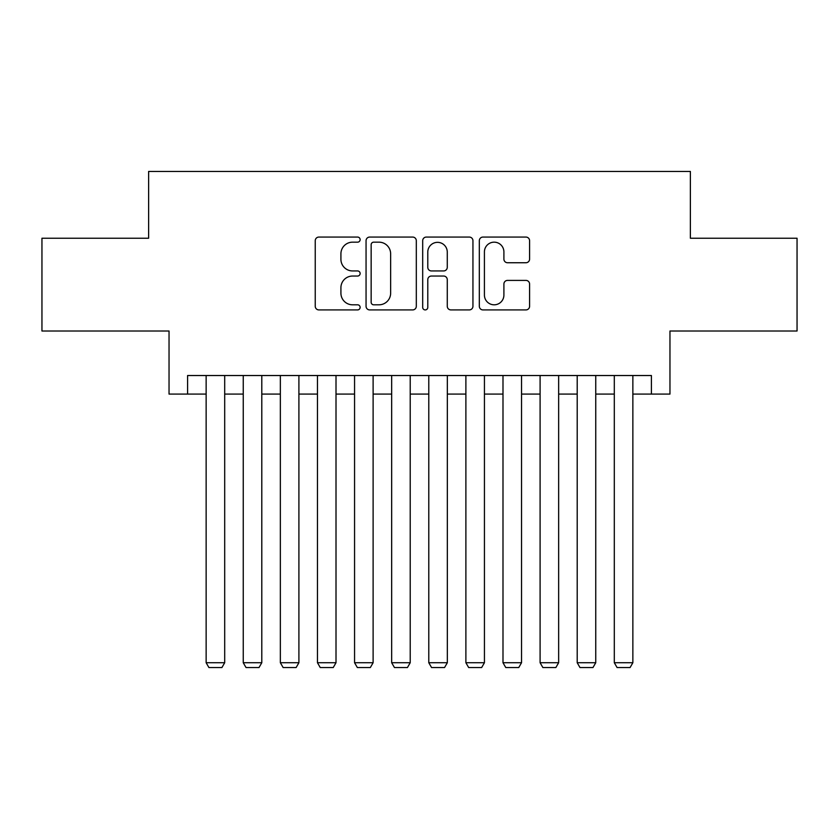 <?xml version="1.0" encoding="UTF-8"?>
<svg xmlns="http://www.w3.org/2000/svg" width="839" height="839" viewBox="0 0 839 839"><rect width="100%" height="100%" fill="white"/><g stroke="black" fill="none" stroke-linecap="round" stroke-linejoin="round"><path stroke-width="1.26" d="M360.13 239.618A2.548 2.548 0 0 0 357.582 237.07L318.883 237.07A3.639 3.639 0 0 0 315.244 240.709L315.244 306.266A3.639 3.639 0 0 0 318.883 309.916L357.582 309.916A2.548 2.548 0 0 0 360.13 307.357A2.548 2.548 0 0 0 357.582 304.809L352.579 304.809A11.652 11.652 0 0 1 340.917 293.157L340.917 287.693A11.652 11.652 0 0 1 352.579 276.041L357.582 276.041A2.548 2.548 0 0 0 360.13 273.493A2.548 2.548 0 0 0 357.582 270.945L352.579 270.945A11.652 11.652 0 0 1 340.917 259.282L340.917 253.818A11.652 11.652 0 0 1 352.579 242.167L357.582 242.167A2.548 2.548 0 0 0 360.13 239.618M525.938 262.743A3.639 3.639 0 0 0 529.587 259.104L529.587 240.709A3.639 3.639 0 0 0 525.938 237.07L482.96 237.07A3.639 3.639 0 0 0 479.321 240.709L479.321 306.266A3.639 3.639 0 0 0 482.96 309.916L525.938 309.916A3.639 3.639 0 0 0 529.587 306.266L529.587 284.054A3.639 3.639 0 0 0 525.938 280.404L507.553 280.404A3.639 3.639 0 0 0 503.903 284.054L503.903 295.066A9.743 9.743 0 0 1 494.161 304.809A9.743 9.743 0 0 1 484.418 295.066L484.418 251.91A9.743 9.743 0 0 1 494.161 242.167A9.743 9.743 0 0 1 503.903 251.91L503.903 259.104A3.639 3.639 0 0 0 507.553 262.743L525.938 262.743M187.59 394.078L187.59 375.526L651.41 375.526L651.41 394.078L669.962 394.078L669.962 331.006L797.05 331.006L797.05 238.234L690.371 238.234L690.371 171.45L148.629 171.45L148.629 238.234L41.95 238.234L41.95 331.006L169.038 331.006L169.038 394.078L206.142 394.078M416.312 240.709A3.639 3.639 0 0 0 412.673 237.07L369.695 237.07A3.639 3.639 0 0 0 366.056 240.709L366.056 306.266A3.639 3.639 0 0 0 369.695 309.916L412.673 309.916A3.639 3.639 0 0 0 416.312 306.266L416.312 240.709M426.327 237.07L469.305 237.07A3.639 3.639 0 0 1 472.944 240.709L472.944 306.266A3.639 3.639 0 0 1 469.305 309.916L450.91 309.916A3.639 3.639 0 0 1 447.271 306.266L447.271 279.681A3.639 3.639 0 0 0 443.632 276.041L431.424 276.041A3.639 3.639 0 0 0 427.785 279.681L427.785 307.357A2.548 2.548 0 0 1 425.237 309.916A2.548 2.548 0 0 1 422.688 307.357L422.688 240.709A3.639 3.639 0 0 1 426.327 237.07M224.695 394.078L243.247 394.078M261.799 394.078L280.352 394.078M298.904 394.078L317.457 394.078M336.009 394.078L354.561 394.078M373.114 394.078L391.666 394.078M410.219 394.078L428.781 394.078M447.334 394.078L465.886 394.078M484.439 394.078L502.991 394.078M521.543 394.078L540.096 394.078M558.648 394.078L577.201 394.078M595.753 394.078L614.305 394.078M632.858 394.078L651.41 394.078M373.701 242.167A2.548 2.548 0 0 0 371.153 244.715L371.153 302.26A2.548 2.548 0 0 0 373.701 304.809L378.976 304.809A11.652 11.652 0 0 0 390.638 293.157L390.638 253.818A11.652 11.652 0 0 0 378.976 242.167L373.701 242.167M447.271 252.088A9.743 9.743 0 0 0 437.528 242.345A9.743 9.743 0 0 0 427.785 252.088L427.785 267.295A3.639 3.639 0 0 0 431.424 270.945L443.632 270.945A3.639 3.639 0 0 0 447.271 267.295L447.271 252.088M224.695 375.526L224.695 662.726L206.142 662.726L206.142 375.526M224.695 662.726L221.916 667.55L208.921 667.55L206.142 662.726M261.799 375.526L261.799 662.726L243.247 662.726L243.247 375.526M261.799 662.726L259.02 667.55L246.026 667.55L243.247 662.726M298.904 375.526L298.904 662.726L280.352 662.726L280.352 375.526M298.904 662.726L296.125 667.55L283.142 667.55L280.352 662.726M336.009 375.526L336.009 662.726L317.457 662.726L317.457 375.526M336.009 662.726L333.23 667.55L320.246 667.55L317.457 662.726M373.114 375.526L373.114 662.726L354.561 662.726L354.561 375.526M373.114 662.726L370.335 667.55L357.351 667.55L354.561 662.726M410.219 375.526L410.219 662.726L391.666 662.726L391.666 375.526M410.219 662.726L407.439 667.55L394.456 667.55L391.666 662.726M447.334 375.526L447.334 662.726L428.781 662.726L428.781 375.526M447.334 662.726L444.544 667.55L431.561 667.55L428.781 662.726M484.439 375.526L484.439 662.726L465.886 662.726L465.886 375.526M484.439 662.726L481.649 667.55L468.665 667.55L465.886 662.726M521.543 375.526L521.543 662.726L502.991 662.726L502.991 375.526M521.543 662.726L518.754 667.55L505.77 667.55L502.991 662.726M558.648 375.526L558.648 662.726L540.096 662.726L540.096 375.526M558.648 662.726L555.858 667.55L542.875 667.55L540.096 662.726M595.753 375.526L595.753 662.726L577.201 662.726L577.201 375.526M595.753 662.726L592.974 667.55L579.98 667.55L577.201 662.726M632.858 375.526L632.858 662.726L614.305 662.726L614.305 375.526M632.858 662.726L630.079 667.55L617.085 667.55L614.305 662.726"/></g></svg>

